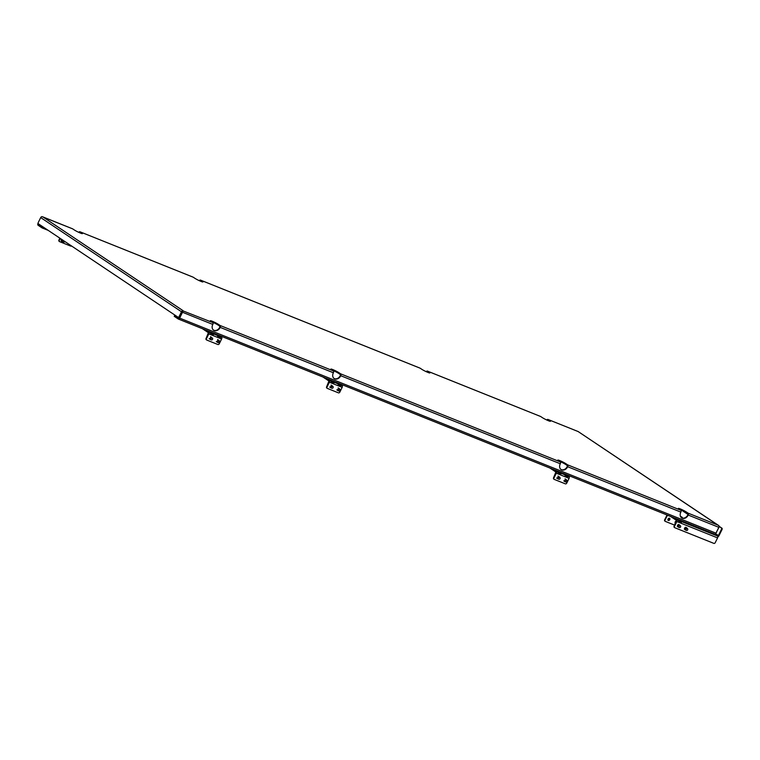 <?xml version="1.0" encoding="UTF-8"?>
<svg xmlns="http://www.w3.org/2000/svg" width="760" height="760" viewBox="0 0 760 760"><rect width="100%" height="100%" fill="white"/><g stroke="black" fill="none" stroke-linecap="round" stroke-linejoin="round"><path stroke-width="1.14" d="M680.637 516.753L682.223 517.303L682.404 517.836L681.131 517.446M682.223 517.303L680.399 516.202M679.25 521.493L678.423 521.835M685.719 527.288A1.188 0.941 -56.2 0 1 685.757 527.317L687.011 528.133A1.188 0.941 -56.2 0 1 687.325 528.57M685.909 530.223A1.188 0.941 -56.2 0 1 686.878 528.067A1.188 0.941 -56.2 0 1 687.011 528.133M687.382 528.628A0.997 0.788 123.8 0 0 686.536 530.433A0.997 0.788 123.8 0 0 687.382 528.628M685.691 530.119L684.418 529.274A1.188 0.941 -56.2 0 1 684.408 529.255M678.822 527.373A1.188 0.941 -56.2 0 1 679.782 525.217A1.188 0.941 -56.2 0 1 679.924 525.293L678.651 524.447A1.188 0.941 -56.2 0 1 678.661 524.476M680.285 525.787A0.997 0.788 123.8 0 0 679.45 527.582A0.997 0.788 123.8 0 0 680.285 525.787M678.594 527.278L677.331 526.423A1.188 0.941 -56.2 0 1 677.312 526.414M684.988 529.653A1.273 0.997 -56.2 0 1 685.928 527.336A1.273 0.997 -56.2 0 1 686.318 527.668M675.488 523.327A1.273 0.997 -56.2 0 1 676.571 521.065M677.901 526.803A1.273 0.997 -56.2 0 1 678.832 524.495A1.273 0.997 -56.2 0 1 679.221 524.827M668.268 520.438A1.273 0.997 -56.2 0 1 669.541 518.253A1.273 0.997 -56.2 0 1 668.268 520.438M713.849 543.381A1.149 0.912 123.8 0 0 715.207 542.697L717.582 537.899A1.539 0.931 -68.2 0 0 717.478 536L676.77 519.678A1.539 0.931 111.8 0 1 676.875 521.569L674.51 526.376A1.149 0.912 123.8 0 0 674.851 527.744L713.849 543.381M674.595 527.582L674.452 527.478A1.149 0.912 -56.2 0 1 674.111 526.11L676.428 520.362L670.462 516.372M667.48 515.175L665.067 520.058A1.149 0.912 123.8 0 0 665.408 521.427L674.605 525.122M665.161 521.265L665.01 521.17A1.149 0.912 -56.2 0 1 664.667 519.792L667.042 514.995M675.042 523.051A1.273 0.997 123.8 0 0 675.64 523.022M667.954 520.201A1.273 0.997 123.8 0 0 669.322 518.158M680.741 523.013L681.131 523.279A1.539 0.931 111.8 0 0 681.026 521.379L680.741 523.013L678.338 522.053M719.188 526.347L721.914 528.172A1.149 0.703 111.8 0 1 722 529.596L718.95 535.762A1.539 1.216 -56.2 0 1 717.829 536.721M178.391 319.038L714.486 534.005A1.539 0.931 -68.2 0 0 714.59 534.061L717.478 536A0.769 0.608 -56.2 0 0 718.38 535.543L721.43 529.369A1.149 0.703 -68.2 0 0 721.354 527.943L719.207 526.5M673.873 517.731L676.77 519.678M670.842 516.629L668.904 515.745M717.582 537.899L678.3 522.139A1.539 0.931 -68.2 0 0 678.186 520.248M680.684 522.063L678.547 521.208M70.062 244.986A2.308 1.814 -56.2 0 1 69.644 244.796L68.903 244.302A2.308 1.814 -56.2 0 1 68.571 243.988M64.923 241.547A2.308 1.814 -56.2 0 1 62.548 241.946L61.816 241.452A2.308 1.814 -56.2 0 1 61.285 239.115M62.548 241.946A2.308 1.814 -56.2 0 1 62.016 239.609M62.481 239.913A1.919 1.52 123.8 0 0 64.847 241.499M59.422 241.49L59.28 241.395A1.149 0.912 -56.2 0 1 58.938 240.027L59.859 238.155M60.249 238.421L59.328 240.284A1.149 0.912 123.8 0 0 59.669 241.661L70.737 246.097A1.149 0.912 123.8 0 0 71.563 245.993M339.017 391.077L338.143 390.726A1.188 0.941 -56.2 0 1 339.33 388.673A1.188 0.941 -56.2 0 1 339.454 388.769L340.109 389.433A0.997 0.788 123.8 0 0 339.017 391.077A0.997 0.788 123.8 0 0 340.109 389.433M331.92 388.236L331.047 387.875A1.188 0.941 -56.2 0 1 332.243 385.823A1.188 0.941 -56.2 0 1 332.358 385.928L333.022 386.593A0.997 0.788 123.8 0 0 331.626 387.049A0.997 0.788 123.8 0 0 333.108 387.638A0.997 0.788 123.8 0 0 333.022 386.593M334.39 378.623L333.668 378.119M337.012 382.85L338.476 383.667L337.012 382.85M329.925 380L331.379 380.817L329.925 380M326.391 378.404L329.289 380.342A1.539 0.931 111.8 0 1 329.394 382.242L327.028 387.04A1.149 0.912 123.8 0 0 327.37 388.408L338.428 392.844A1.149 0.912 123.8 0 0 339.786 392.16L342.161 387.353A1.539 0.931 -68.2 0 0 342.057 385.462L339.15 383.515M342.057 385.462L340.632 384.892A1.539 0.931 111.8 0 1 340.746 386.792L340.632 384.892L333.545 382.042A1.539 0.931 111.8 0 1 333.649 383.942L333.545 382.042L329.289 380.342M327.113 388.246L326.971 388.151A1.149 0.912 -56.2 0 1 326.629 386.773L328.947 381.026L322.981 377.036M333.26 383.686L330.856 382.717M340.347 386.526L337.953 385.567M342.161 387.353L330.819 382.812A1.539 0.931 -68.2 0 0 330.704 380.912M333.203 382.736L331.065 381.872M337.905 385.652A1.539 0.931 -68.2 0 0 337.801 383.752M340.299 385.577L338.152 384.721M218.462 342.741L217.588 342.38A1.188 0.941 -56.2 0 1 218.775 340.328A1.188 0.941 -56.2 0 1 218.899 340.423L219.554 341.097A0.997 0.788 123.8 0 0 218.462 342.741A0.997 0.788 123.8 0 0 219.554 341.097M211.365 339.891L210.491 339.54A1.188 0.941 -56.2 0 1 211.689 337.488A1.188 0.941 -56.2 0 1 211.802 337.582L212.468 338.257A0.997 0.788 123.8 0 0 211.071 338.703A0.997 0.788 123.8 0 0 212.553 339.302A0.997 0.788 123.8 0 0 212.468 338.257M213.835 330.277L213.113 329.783M216.457 334.505L217.92 335.322L216.457 334.505M209.37 331.664L210.824 332.481L209.37 331.664M205.836 330.058L208.734 331.997A1.539 0.931 111.8 0 1 208.839 333.897L206.473 338.703A1.149 0.912 123.8 0 0 206.815 340.072L217.873 344.508A1.149 0.912 123.8 0 0 219.232 343.815L221.607 339.017A1.539 0.931 -68.2 0 0 221.502 337.117L218.595 335.179M221.502 337.117L220.077 336.547A1.539 0.931 111.8 0 1 220.191 338.447L220.077 336.547L212.99 333.706A1.539 0.931 111.8 0 1 213.094 335.606L212.99 333.706L208.734 331.997M206.559 339.901L206.416 339.805A1.149 0.912 -56.2 0 1 206.074 338.438L208.392 332.69L202.426 328.69M212.705 335.341L210.302 334.381M219.792 338.181L217.398 337.221M221.607 339.017L210.263 334.466A1.539 0.931 -68.2 0 0 210.149 332.566M212.648 334.39L210.511 333.535M217.35 337.307A1.539 0.931 -68.2 0 0 217.246 335.416M219.744 337.24L217.597 336.376M565.943 482.068L565.069 481.716A1.188 0.941 -56.2 0 1 566.257 479.664A1.188 0.941 -56.2 0 1 566.38 479.759L567.036 480.434A0.997 0.788 123.8 0 0 565.943 482.068A0.997 0.788 123.8 0 0 567.036 480.434M558.847 479.227L557.973 478.876A1.188 0.941 -56.2 0 1 559.17 476.824A1.188 0.941 -56.2 0 1 559.284 476.919L559.949 477.584A0.997 0.788 123.8 0 0 558.553 478.04A0.997 0.788 123.8 0 0 560.034 478.638A0.997 0.788 123.8 0 0 559.949 477.584M561.317 469.613L560.595 469.119M563.939 473.841L565.402 474.658L563.939 473.841M556.852 471L558.315 471.817L556.852 471M553.318 469.395L556.216 471.333A1.539 0.931 111.8 0 1 556.32 473.233L553.954 478.03A1.149 0.912 123.8 0 0 554.297 479.408L565.355 483.844A1.149 0.912 123.8 0 0 566.713 483.151L569.088 478.353A1.539 0.931 -68.2 0 0 568.983 476.453L566.077 474.515M568.983 476.453L567.558 475.883A1.539 0.931 111.8 0 1 567.672 477.784L567.558 475.883L560.471 473.043A1.539 0.931 111.8 0 1 560.576 474.943L560.471 473.043L556.216 471.333M554.04 479.237L553.897 479.142A1.149 0.912 -56.2 0 1 553.556 477.774L555.873 472.017L549.908 468.027M560.186 474.677L557.783 473.717M567.274 477.517L564.88 476.558M569.088 478.353L557.745 473.803A1.539 0.931 -68.2 0 0 557.631 471.903M560.13 473.727L557.992 472.872M564.832 476.644A1.539 0.931 -68.2 0 0 564.727 474.743M567.226 476.567L565.079 475.712M78.755 232.351A1.539 0.931 111.8 0 1 79.923 231.762A1.539 0.931 111.8 0 1 80.028 231.809L81.605 232.864A4.997 0.503 -153.7 0 1 82.403 233.605A4.997 0.503 -153.7 0 1 79.154 232.531A4.997 0.503 -153.7 0 1 74.233 229.909L72.656 228.855A1.539 0.931 -68.2 0 0 72.552 228.798A1.539 0.931 -68.2 0 0 72.438 228.769M80.75 233.206L79.239 232.57M212.714 322.534L211.137 321.48A4.997 0.503 -153.7 0 1 210.349 320.739A4.997 0.503 -153.7 0 1 213.598 321.812A4.997 0.503 -153.7 0 1 218.519 324.434L220.086 325.489A1.539 0.931 111.8 0 1 220.2 327.389L220.115 327.56A4.997 3.943 -56.2 0 1 213.645 330.239A4.997 3.943 -56.2 0 1 212.743 324.606L212.828 324.434A1.539 0.931 -68.2 0 0 212.714 322.534L182.695 310.773A1.539 1.216 -56.2 0 0 181.478 311.752L40.698 217.588A1.539 1.216 123.8 0 1 41.904 216.619L72.656 228.855M199.31 280.687A1.539 0.931 111.8 0 1 200.478 280.098A1.539 0.931 111.8 0 1 200.583 280.155L202.16 281.209A4.997 0.503 -153.7 0 1 202.958 281.941A4.997 0.503 -153.7 0 1 199.709 280.867A4.997 0.503 -153.7 0 1 194.788 278.245L193.211 277.201A1.539 0.931 -68.2 0 0 193.107 277.144A1.539 0.931 -68.2 0 0 192.993 277.106M201.305 281.542L199.785 280.905M213.456 330.096A4.997 3.943 123.8 0 0 219.725 327.294L219.754 326.173L218.177 325.118A4.997 0.503 26.3 0 0 211.66 321.822M182.514 312.274L179.636 318.108A1.539 0.931 111.8 0 1 178.277 319.01A1.539 0.931 111.8 0 1 178.173 318.953L174.23 316.322L174.572 315.637L178.562 318.298L182.695 310.773A1.539 0.931 111.8 0 1 182.514 312.274L212.828 324.434M546.792 420.023A1.539 0.931 111.8 0 1 547.96 419.434A1.539 0.931 111.8 0 1 548.064 419.491L578.132 431.547L719.007 525.834A1.539 0.931 -68.2 0 1 718.827 527.326L715.948 533.159L179.636 318.108M688.237 515.061L688.151 515.232A4.997 3.943 -56.2 0 1 681.682 517.911A4.997 3.943 -56.2 0 1 680.779 512.278L680.865 512.107A1.539 0.931 -68.2 0 0 680.751 510.207L679.174 509.153A4.997 0.503 -153.7 0 1 678.385 508.421A4.997 0.503 -153.7 0 1 681.635 509.494A4.997 0.503 -153.7 0 1 686.556 512.116L688.123 513.161A1.539 0.931 111.8 0 1 688.237 515.061L718.827 527.326M567.682 466.726L567.596 466.897A4.997 3.943 -56.2 0 1 561.127 469.575A4.997 3.943 -56.2 0 1 560.225 463.933L560.31 463.762A1.539 0.931 -68.2 0 0 560.196 461.871L558.619 460.816A4.997 0.503 -153.7 0 1 557.831 460.075A4.997 0.503 -153.7 0 1 561.079 461.149A4.997 0.503 -153.7 0 1 566 463.771L567.568 464.825A1.539 0.931 111.8 0 1 567.682 466.726L680.865 512.107M340.755 375.725L340.67 375.896A4.997 3.943 -56.2 0 1 334.2 378.575A4.997 3.943 -56.2 0 1 333.298 372.941L333.383 372.77A1.539 0.931 -68.2 0 0 333.269 370.87L331.692 369.816A4.997 0.503 -153.7 0 1 330.904 369.084A4.997 0.503 -153.7 0 1 334.153 370.158A4.997 0.503 -153.7 0 1 339.074 372.78L340.641 373.834A1.539 0.931 111.8 0 1 340.755 375.725L560.31 463.762M334.01 378.442A4.997 3.943 123.8 0 0 340.28 375.639L340.309 374.519L338.732 373.464A4.997 0.503 26.3 0 0 332.215 370.167M426.236 371.678A1.539 0.931 111.8 0 1 427.405 371.089A1.539 0.931 111.8 0 1 427.509 371.146L429.087 372.2A4.997 0.503 -153.7 0 1 429.884 372.932A4.997 0.503 -153.7 0 1 426.635 371.868A4.997 0.503 -153.7 0 1 421.714 369.246L420.137 368.191A1.539 0.931 -68.2 0 0 420.033 368.134A1.539 0.931 -68.2 0 0 419.919 368.106M428.231 372.542L426.721 371.906M548.064 419.491L549.642 420.536A4.997 0.503 -153.7 0 1 550.439 421.277A4.997 0.503 -153.7 0 1 547.19 420.204A4.997 0.503 -153.7 0 1 542.269 417.582L540.692 416.527A1.539 0.931 -68.2 0 0 540.588 416.47A1.539 0.931 -68.2 0 0 540.474 416.442M548.786 420.878L547.276 420.242M560.937 469.433A4.997 3.943 123.8 0 0 567.207 466.63L567.236 465.509L565.658 464.455A4.997 0.503 26.3 0 0 559.142 461.159M681.492 517.769A4.997 3.943 123.8 0 0 687.762 514.976L687.79 513.855L686.213 512.8A4.997 0.503 26.3 0 0 679.697 509.504M38.342 223.763L38.447 224.589L42.38 227.221L42.047 227.905L38.104 225.273A1.539 0.931 111.8 0 1 38 223.383L38.133 223.107M178.277 319.01L714.59 534.061A1.539 0.931 -68.2 0 0 715.948 533.159M177.375 316.758L174.572 315.637M45.182 228.342L42.38 227.221M48.25 230.394L42.047 227.905M181.478 311.752L179.113 316.549L179.673 316.777L182.048 311.98A0.769 0.608 -56.2 0 1 182.219 311.733M716.5 532.038L719.017 527.288A1.539 1.216 -56.2 0 0 719.007 525.834M40.698 217.588L38.323 222.385A1.149 0.703 -68.2 0 0 38.399 223.81L178.011 317.186A1.149 0.703 -68.2 0 0 179.113 316.549M179.673 316.777A1.149 0.703 111.8 0 1 178.581 317.414L178.173 317.252M716.642 532.095A1.149 0.703 111.8 0 1 716.205 532.646M687.961 514.434L682.309 510.653M721.914 528.172L721.354 527.943M722 529.596L721.43 529.369M718.38 535.543L715.597 533.681M678.3 522.139L676.875 521.569M668.857 515.831L667.432 515.261M330.819 382.812L329.394 382.242M210.263 334.466L208.839 333.897M557.745 473.803L556.32 473.233M81.605 232.864L81.329 233.415M202.16 281.209L201.884 281.76M80.028 231.809L193.211 277.201M333.383 372.77L220.2 327.389M333.269 370.87L220.086 325.489M560.196 461.871L340.641 373.834M429.087 372.2L428.811 372.751M200.583 280.155L420.137 368.191M549.642 420.536L549.366 421.097M427.509 371.146L540.692 416.527M680.751 510.207L567.568 464.825M42.873 216.913L182.932 310.593M718.19 525.217L688.123 513.161M218.519 324.434L218.177 325.118M339.074 372.78L338.732 373.464M566 463.771L565.658 464.455M686.556 512.116L686.213 512.8M41.249 225.71L38.447 224.589M679.991 520.192L679.734 520.723M687.619 528.808L687.163 528.276M686.536 530.433L685.871 530.204M680.533 525.958L680.077 525.426M679.45 527.582L678.775 527.364M338.152 387.885L339.33 388.673M336.832 389.861L338.01 390.649M331.065 385.035L332.243 385.823M329.735 387.02L330.913 387.809M331.351 382.916L331.835 382.185M217.597 339.54L218.775 340.328M216.277 341.525L217.455 342.313M210.511 336.699L211.689 337.488M209.18 338.675L210.358 339.473M210.795 334.58L211.28 333.839M565.079 478.876L566.257 479.664M563.758 480.861L564.936 481.65M557.992 476.035L559.17 476.824M556.662 478.012L557.84 478.8M558.277 473.908L558.761 473.176M72.552 228.798L42.617 216.799M193.107 277.144L79.923 231.762M420.033 368.134L200.478 280.098M540.588 416.47L427.405 371.089M718.504 525.397L578.179 431.556L547.96 419.434M178.657 317.452L178.087 317.224"/></g></svg>
